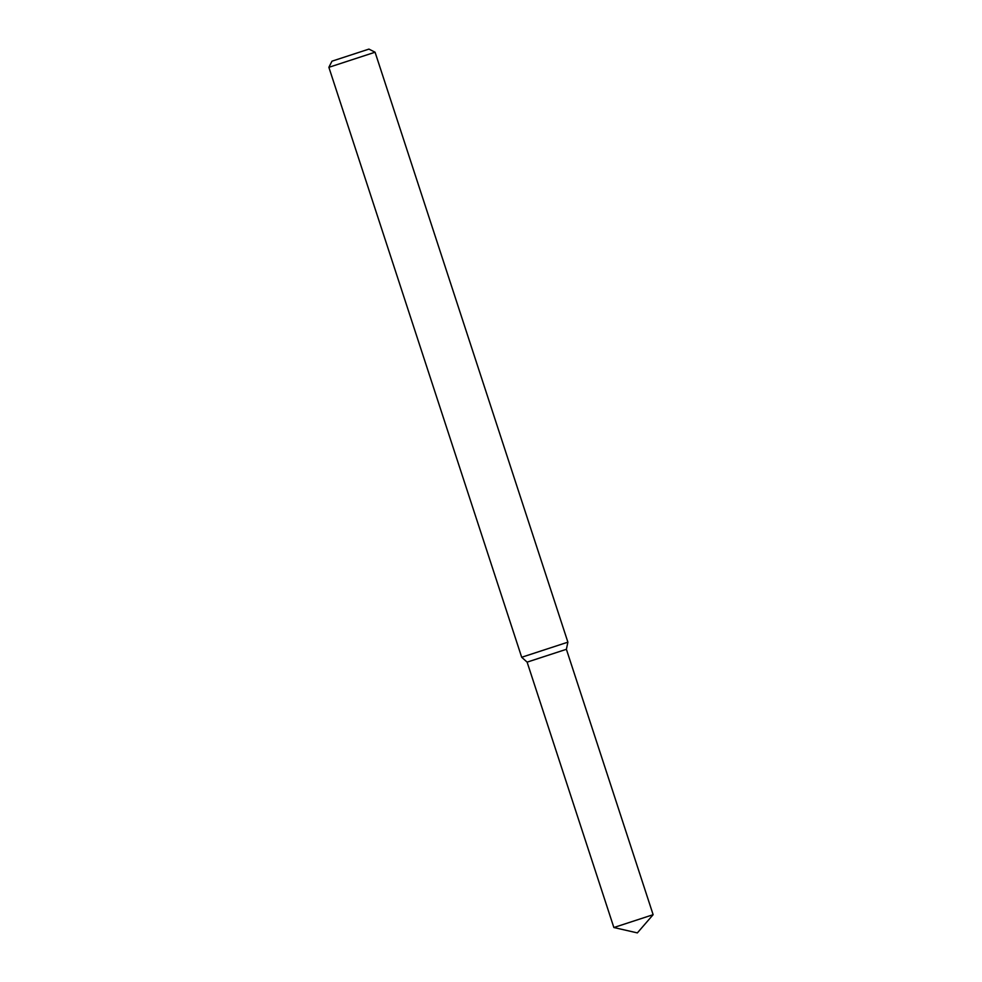 <?xml version="1.0" encoding="UTF-8"?>
<svg xmlns="http://www.w3.org/2000/svg" width="982" height="982" viewBox="0 0 982 982"><rect width="100%" height="100%" fill="white"/><g stroke="black" fill="none" stroke-linecap="round" stroke-linejoin="round"><path stroke-width="0.74" stroke-dasharray="4.91 3.68" d="M527.125 662.138L566.393 649.298L527.113 662.138M521.688 657.265L567.891 642.167M328.872 67.304L375.063 52.206M613.86 927.524L653.128 914.684"/><path stroke-width="1.47" d="M653.128 914.684L566.393 649.298L527.125 662.138L521.688 657.265L567.891 642.167L566.393 649.298L527.113 662.126L613.86 927.524L653.128 914.696L637.355 932.9L613.873 927.524M368.937 49.1L331.977 61.179L368.937 49.1L375.075 52.218L328.872 67.316L521.688 657.265M375.075 52.218L567.891 642.167M331.977 61.179L328.872 67.304"/></g></svg>
